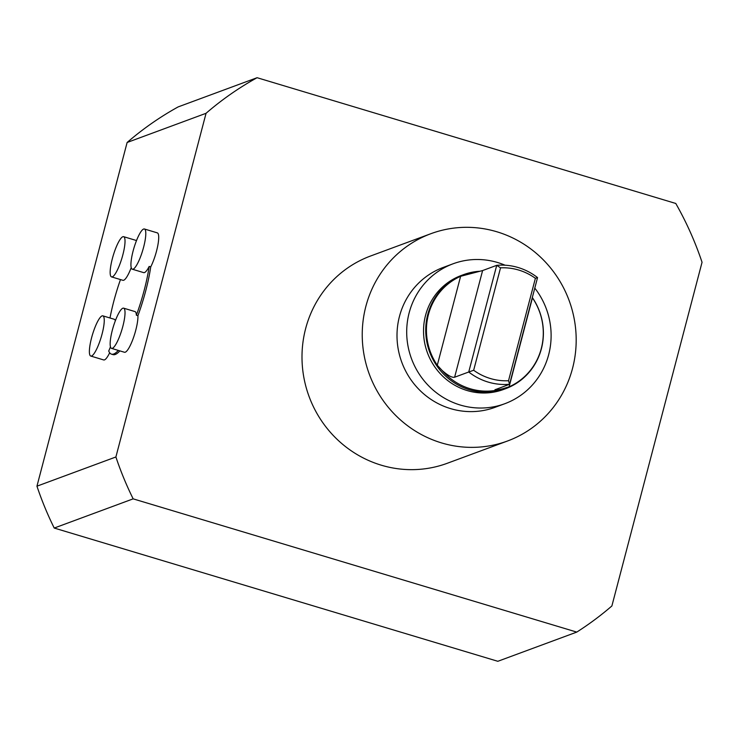 <?xml version="1.0" encoding="UTF-8"?>
<svg xmlns="http://www.w3.org/2000/svg" width="739" height="739" viewBox="0 0 739 739"><rect width="100%" height="100%" fill="white"/><g stroke="black" fill="none" stroke-linecap="round" stroke-linejoin="round"><path stroke-width="1.11" d="M532.32 297.503A60.783 58.566 -110.3 0 1 532.477 297.743A60.783 58.566 -110.3 0 1 505.652 388.677A60.783 58.566 -110.3 0 1 445.192 375.652A60.783 58.566 -110.3 0 1 427.733 314.602A60.783 58.566 -110.3 0 1 463.482 274.668A60.783 58.566 -110.3 0 1 479.842 271.25M509.106 386.82A60.349 58.159 69.7 0 0 532.44 297.872L509.106 386.82L502.853 388.723A59.951 57.771 -110.3 0 1 442.162 370.498C447.899 375.541 452.046 377.795 454.614 377.232L468.738 372.003L496.728 265.329L482.604 270.557L460.619 276.303A60.349 58.159 69.7 0 0 437.285 365.251L442.162 370.498M500.534 267.841L496.728 265.329A59.951 57.771 -110.3 0 1 537.549 277.587L535.387 278.307A56.764 54.695 -110.3 0 0 500.534 267.841L473.662 370.267L468.738 372.003A59.951 57.771 -110.3 0 0 509.559 384.271L494.936 389.786M495.435 389.49C494.086 390.423 496.562 390.164 502.853 388.723M473.662 370.267A56.764 54.695 -110.3 0 0 508.515 380.733L509.559 384.271L537.549 277.587M508.515 380.733L535.387 278.307M132.318 269.208A20.997 4.536 106.7 0 1 133.537 249.422A20.997 4.536 106.7 0 1 143.625 229.044A20.997 4.536 106.7 0 1 144.401 228.988A20.997 4.536 106.7 0 1 144.853 241.782A20.997 4.536 106.7 0 1 137.814 263.019A20.997 4.536 106.7 0 1 132.318 269.208L143.689 272.626A20.997 4.536 -73.3 0 0 149.176 266.428A60.783 13.145 106.7 0 1 136.373 315.23L137.925 315.692A20.997 4.536 106.7 0 1 133.048 338.868A20.997 4.536 106.7 0 1 124.466 352.263L111.552 348.383A20.997 4.536 106.7 0 1 110.166 342.841A20.997 4.536 106.7 0 1 114.998 321.687A20.997 4.536 106.7 0 1 122.85 308.218A20.997 4.536 106.7 0 1 123.625 308.163A20.997 4.536 106.7 0 1 121.935 329.576A20.997 4.536 106.7 0 1 111.552 348.383M136.373 315.23A20.997 4.536 -73.3 0 0 134.997 311.581L123.625 308.163M102.074 315.895A20.997 4.536 106.7 0 1 102.86 315.849A20.997 4.536 106.7 0 1 103.562 327.275A20.997 4.536 106.7 0 1 97.363 347.579A20.997 4.536 106.7 0 1 90.777 356.059A20.997 4.536 106.7 0 1 91.996 336.273A20.997 4.536 106.7 0 1 102.074 315.895M144.401 228.988L157.315 232.868A20.997 4.536 106.7 0 1 157.767 245.662A20.997 4.536 106.7 0 1 150.728 266.899L149.176 266.428M133.159 498.853A320.467 308.81 -110.3 0 1 115.894 456.979L206.052 113.298A320.467 308.81 -110.3 0 1 257.089 77.706L675.779 203.465A320.467 308.81 -110.3 0 1 702.05 262.271L611.883 605.962A320.467 308.81 -110.3 0 1 576.771 632.094L133.159 498.853L54.224 528.052A320.467 308.81 -110.3 0 1 36.95 486.179L115.894 456.979M150.728 266.899A60.783 13.145 106.7 0 1 137.925 315.692M118.323 350.415A60.783 13.145 106.7 0 1 111.469 354.147A60.783 13.145 106.7 0 1 108.735 350.997A20.997 4.536 -73.3 0 0 110.453 346.822M115.321 320.818A20.997 4.536 -73.3 0 0 114.222 319.257L102.86 315.849M111.543 276.894A20.997 4.536 106.7 0 1 110.166 273.245A20.997 4.536 106.7 0 1 114.49 251.62A20.997 4.536 106.7 0 1 122.85 236.729A20.997 4.536 106.7 0 1 123.625 236.674A20.997 4.536 106.7 0 1 121.935 258.087A20.997 4.536 106.7 0 1 111.543 276.894L122.914 280.303A20.997 4.536 -73.3 0 0 131.219 267.647M109.991 317.992A60.783 13.145 106.7 0 1 120.475 279.573M365.879 306.306A110.508 106.49 -110.3 0 1 430.883 233.7A110.508 106.49 -110.3 0 1 569.085 300.413A110.508 106.49 -110.3 0 1 507.545 440.989A110.508 106.49 -110.3 0 1 397.628 417.313A110.508 106.49 -110.3 0 1 365.879 306.306M534.787 288.118A74.593 71.877 -110.3 0 1 504.783 403.725L495.084 407.309A74.593 71.877 -110.3 0 1 420.888 391.328A74.593 71.877 -110.3 0 1 399.466 316.394A74.593 71.877 -110.3 0 1 443.335 267.389L453.035 263.805A74.593 71.877 -110.3 0 1 505.07 265.209M430.883 233.7L370.636 255.98A110.508 106.49 69.7 0 0 305.641 328.587A110.508 106.49 69.7 0 0 337.381 439.594A110.508 106.49 69.7 0 0 447.298 463.27L507.545 440.989M505.652 388.677L503.453 389.49A60.783 58.566 -110.3 0 1 442.994 376.465A60.783 58.566 -110.3 0 1 425.535 315.414A60.783 58.566 -110.3 0 1 461.284 275.481L463.482 274.668M504.783 403.725A74.593 71.877 -110.3 0 1 430.588 387.744A74.593 71.877 -110.3 0 1 409.157 312.809A74.593 71.877 -110.3 0 1 453.035 263.805M109.668 352.78A20.997 4.536 106.7 0 1 103.691 359.939L90.777 356.059M119.866 350.877A60.783 13.145 106.7 0 1 113.021 354.618L111.469 354.147M576.771 632.094L497.827 661.294L54.224 528.052M36.95 486.179L127.117 142.488A320.467 308.81 -110.3 0 1 178.154 106.906L257.089 77.706M127.117 142.488L206.052 113.298M454.614 377.232L482.604 270.557M437.285 365.251L460.619 276.303M136.512 240.544L123.625 236.674"/></g></svg>
